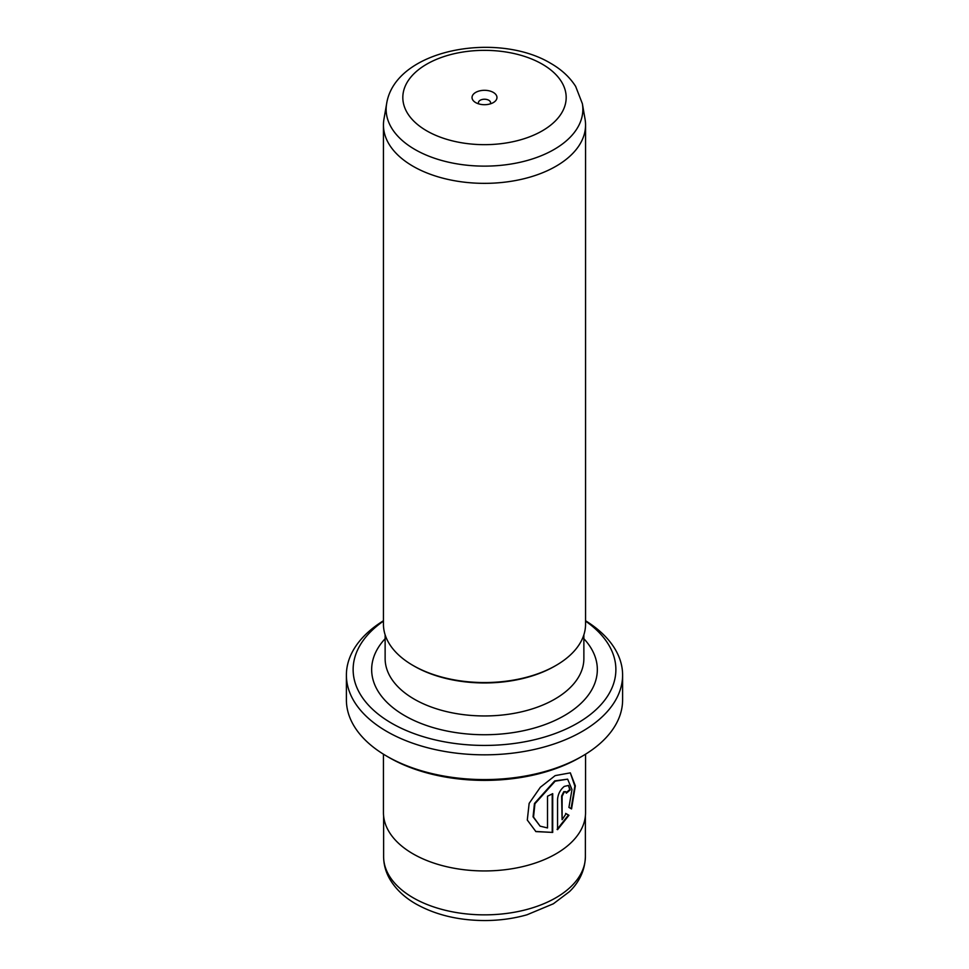 <?xml version="1.0" encoding="UTF-8"?>
<svg xmlns="http://www.w3.org/2000/svg" width="969" height="969" viewBox="0 0 969 969"><rect width="100%" height="100%" fill="white"/><g stroke="black" fill="none" stroke-linecap="round" stroke-linejoin="round"><path stroke-width="1.45" d="M493.318 92.418A12.464 7.195 0 0 0 475.682 92.418A12.464 7.195 0 0 0 475.682 102.593L475.682 102.593A12.464 7.195 0 0 0 493.318 102.593A12.464 7.195 0 0 0 493.318 92.418M490.217 103.901A6.068 3.501 0 0 0 490.568 102.726A6.068 3.501 0 0 0 488.788 100.255A6.068 3.501 0 0 0 482.174 99.492A6.068 3.501 0 0 0 478.432 102.726A6.068 3.501 0 0 0 478.783 103.901M585.058 119.211A101.055 58.346 180 0 1 585.555 125.013A101.055 58.346 180 0 1 523.175 178.914A101.055 58.346 180 0 1 413.048 166.268A101.055 58.346 180 0 1 383.445 125.013A101.055 58.346 180 0 1 383.942 119.211L386.631 103.695A98.353 56.783 180 0 0 414.95 149.492A98.353 56.783 180 0 0 526.615 160.66A98.353 56.783 180 0 0 582.369 103.695L585.058 119.211M585.555 125.013L585.555 624.206A101.055 58.346 180 0 1 555.964 665.461A101.055 58.346 180 0 1 413.048 665.461A101.055 58.346 180 0 1 413.036 665.461A101.055 58.346 180 0 1 383.445 624.206L383.445 125.013M555.964 665.461L554.765 666.151A99.371 57.377 180 0 1 414.235 666.151L413.048 665.461L414.235 666.151M540.096 826.157L533.059 816.819L534.464 803.471L554.704 780.905L567.628 779.161L555.176 781.171L534.936 803.737L533.531 817.085L540.096 826.157L547.509 827.938L547.509 796.203A101.055 58.346 0 0 0 552.705 793.647L552.705 832.419L535.905 831.596L527.293 820.053L529.147 803.374L540.363 787.24L555.176 775.612L570.329 772.85L575.332 785.859L571.553 808.933L568.924 807.419L571.976 789.517L567.64 779.161M535.663 831.463L552.705 832.419M562.105 819.689L561.632 796.021L563.776 791.709L565.726 791.673L564.261 791.976L562.105 796.3L562.105 819.689L566.126 813.669L568.936 815.292L557.563 829.67L557.563 799.231C558.071 793.95 560.3 789.674 564.261 786.416L568.537 785.435L570.196 789.856A101.055 58.346 180 0 1 566.32 793.175L565.726 791.673M582.163 756.22L579.777 757.601A134.739 77.786 180 0 1 389.223 757.601L386.837 756.22A138.107 79.737 0 0 0 582.163 756.22A138.107 79.737 0 0 0 622.607 699.836L622.607 675.09A138.107 79.737 180 0 1 537.347 748.758A138.107 79.737 180 0 1 386.837 731.474A138.107 79.737 180 0 1 346.393 675.09A138.107 79.737 180 0 1 383.445 620.741M383.445 621.117A131.372 75.848 0 0 0 391.609 723.213A131.372 75.848 0 0 0 573.018 725.636A131.372 75.848 0 0 0 585.555 621.117M585.555 620.741A138.107 79.737 180 0 1 622.607 675.09M585.555 754.185L585.555 812.603A101.055 58.346 180 0 1 523.175 866.504A101.055 58.346 180 0 1 413.048 853.859A101.055 58.346 180 0 1 383.445 812.603L383.445 754.185M346.393 675.09L346.393 699.836A138.107 79.737 0 0 0 386.837 756.22L389.223 757.601M557.09 829.403L568.464 815.014L565.654 813.403M566.259 792.557A101.055 58.346 0 0 0 569.724 789.578L570.196 789.856M569.724 789.578L568.403 785.399M571.068 808.667L574.859 786.125L570.341 772.887M552.221 832.153L552.221 793.902M583.871 638.716A112.84 65.153 180 0 1 551.846 721.857A112.84 65.153 180 0 1 404.703 715.655A112.84 65.153 180 0 1 385.129 638.716M385.129 634.816L385.129 658.581A99.371 57.377 0 0 0 414.235 699.146A99.371 57.377 0 0 0 522.533 711.585A99.371 57.377 0 0 0 583.871 658.581L583.871 634.816M426.748 130.851A81.675 47.154 0 0 0 542.252 130.851A81.675 47.154 0 0 0 542.252 64.16A81.675 47.154 0 0 0 426.748 64.16A81.675 47.154 0 0 0 426.748 130.851M413.169 897.791A100.885 58.249 0 0 0 523.103 910.424A100.885 58.249 0 0 0 585.385 856.608C584.876 873.844 576.083 885.303 569.457 891.637L553.372 903.774L526.979 914.797C513.618 918.576 499.58 920.502 484.875 920.55C458.567 920.453 435.602 914.93 415.955 903.968C404.303 897.306 395.558 888.961 389.695 878.944C385.698 871.906 383.676 864.469 383.615 856.608A100.885 58.249 0 0 0 413.169 897.791M582.369 103.695L575.634 86.362C569.711 77.12 561.39 69.441 550.683 63.324C497.279 31.093 395.195 49.104 386.631 103.695M585.385 816.031L585.385 856.608M383.615 816.031L383.615 856.608"/></g></svg>
